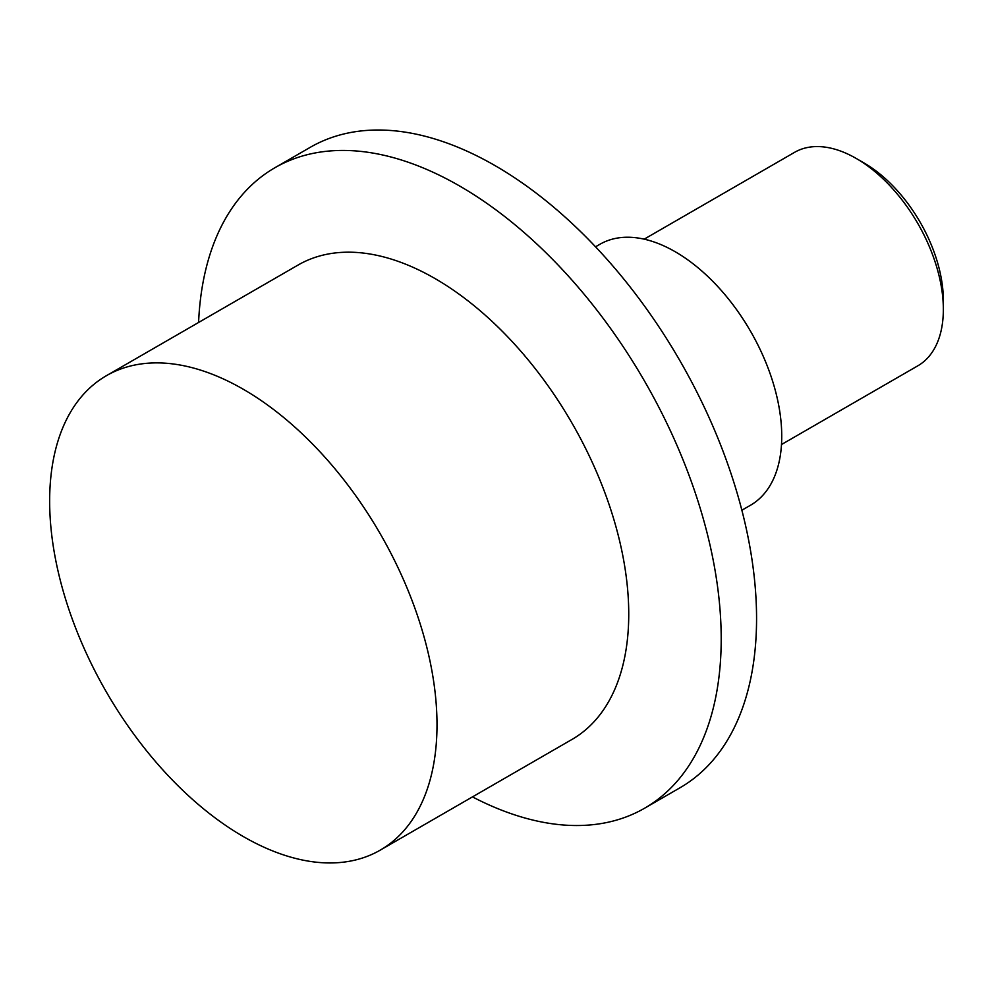 <?xml version="1.0" encoding="UTF-8"?>
<svg xmlns="http://www.w3.org/2000/svg" width="993" height="993" viewBox="0 0 993 993"><rect width="100%" height="100%" fill="white"/><g stroke="black" fill="none" stroke-linecap="round" stroke-linejoin="round"><path stroke-width="1.49" d="M856.202 158.446L864.059 162.989A112.135 64.744 -120 0 1 943.35 300.32L943.35 309.406A123.256 71.161 -120 0 0 856.202 158.446A123.256 71.161 -120 0 0 794.574 152.339L644.184 239.164M380.269 850.12L572.018 739.425A273.894 158.135 -120 0 0 628.743 614.034A273.894 158.135 -120 0 0 509.186 338.402A273.894 158.135 -120 0 0 298.111 265.019L106.375 375.714A273.894 158.135 -120 0 0 49.65 501.105A273.894 158.135 -120 0 0 169.207 776.749A273.894 158.135 -120 0 0 380.269 850.12A273.894 158.135 -120 0 0 437.007 724.741A273.894 158.135 -120 0 0 317.437 449.097A273.894 158.135 -120 0 0 106.375 375.714M472.482 796.895A369.768 213.483 -120 0 0 644.618 808.203A369.768 213.483 -120 0 0 721.203 638.933A369.768 213.483 -120 0 0 559.791 266.819A369.768 213.483 -120 0 0 274.862 167.755A369.768 213.483 -120 0 0 198.588 322.477M644.618 808.203L679.982 787.784A369.768 213.483 -120 0 0 756.567 618.515A369.768 213.483 -120 0 0 595.167 246.401A369.768 213.483 -120 0 0 310.226 147.336L274.862 167.755M595.552 246.798L599.896 244.29A150.651 86.974 60 0 1 675.228 251.75A150.651 86.974 60 0 1 773.634 384.502A150.651 86.974 60 0 1 750.547 505.214L741.87 510.216M781.491 444.529L917.817 365.821A123.256 71.161 -120 0 0 943.35 309.406"/></g></svg>
